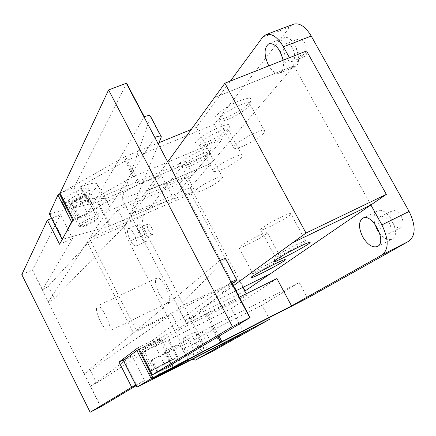 <?xml version="1.0" encoding="UTF-8"?>
<svg xmlns="http://www.w3.org/2000/svg" width="436" height="436" viewBox="0 0 436 436"><rect width="100%" height="100%" fill="white"/><g stroke="black" fill="none" stroke-linecap="round" stroke-linejoin="round"><path stroke-width="0.33" stroke-dasharray="2.18 1.64" d="M297.107 244.405C288.207 248.689 276.359 255.507 275.372 256.886L275.263 257.044C273.416 259.736 305.124 243.195 305.707 241.163L305.734 241.048C305.423 240.677 302.546 241.795 297.107 244.405M282.114 216.594C272.778 220.916 260.663 228.29 260.608 229.647C259.109 232.966 290.687 216.474 290.921 213.814C290.916 212.97 287.978 213.896 282.114 216.594M272.734 261.764C262.319 266.995 255.649 270.8 252.722 273.187L252.629 273.317C250.94 275.721 280.675 260.276 281.166 258.494L281.193 258.401C280.888 258.068 278.07 259.191 272.734 261.764M258.766 235.609C250.03 239.686 238.999 246.335 238.944 247.517C237.56 250.477 267.192 235.097 267.382 232.759C267.35 232.007 264.478 232.955 258.766 235.609M189.458 164.105C199.999 159.293 206.996 154.682 210.452 150.278C215.913 141.073 172.602 163.337 178.809 166.552C180.379 167.222 183.927 166.41 189.458 164.105M191.568 165.571C186.908 167.517 183.927 168.209 182.624 167.647L182.275 167.092C181.311 163.168 210.059 148.387 209.547 153.063L209.28 153.935C206.375 157.619 200.473 161.494 191.568 165.571M204.304 189.606C198.56 192.058 195.519 192.696 195.181 191.518C194.483 188.09 223.325 173.234 222.54 177.419C220.785 180.602 214.708 184.662 204.304 189.606M206.757 142.245C217.967 137.171 225.494 132.146 229.336 127.176C235.456 116.695 188.783 140.986 195.868 144.594C197.546 145.319 201.176 144.534 206.757 142.245M209.057 143.727C204.348 145.662 201.301 146.327 199.911 145.722L199.486 145.063C198.402 140.643 228.911 124.761 228.426 129.999L228.11 131.045C224.878 135.204 218.529 139.427 209.057 143.727M222.638 169.152C216.725 171.642 213.596 172.225 213.253 170.912C212.468 167.048 243.103 151.107 242.307 155.794C242.601 157.914 231.592 165.348 222.638 169.152M226.295 117.562C236.165 113.589 248.504 105.278 250.716 101.021L251.174 99.424L250.428 98.46L248.509 98.204L245.528 98.683L237.217 101.692L232.453 104.03L227.717 106.716L219.619 112.379L215.079 117.148L214.534 118.788L215.188 119.796C216.986 120.565 220.687 119.818 226.295 117.562M228.813 119.044C224.088 120.957 220.976 121.59 219.488 120.946L218.959 120.151C217.722 115.148 250.253 97.953 249.806 103.85L249.425 105.131C245.8 109.861 238.928 114.499 228.813 119.044M243.359 146.033C237.282 148.551 234.067 149.074 233.712 147.602C232.819 143.226 265.502 125.988 264.701 131.263C265.05 133.71 252.951 142.032 243.359 146.033M235.947 290.774L206.206 305.391L185.137 320.662L129.939 213.896L167.697 161.887M270.069 273.971L206.206 305.391M244.83 291.134L185.137 320.662M245.223 290.943L190.597 187.469L129.939 213.896M190.597 187.469L211.117 163.326L146.578 190.99M211.117 163.326L146.567 190.968M211.106 163.304L293.94 65.814L214.479 97.539M370.883 204.958L293.951 65.841L306.584 50.974M293.951 65.841L214.447 97.588M233.315 285.776L206.217 305.418M100.454 321.419C96.596 313.162 95.528 308.034 97.255 306.023C101.212 303.342 113.736 329.845 109.147 331.202C106.973 331.474 104.073 328.21 100.454 321.419M159.064 293.472C155.292 285.433 154.508 280.315 156.72 278.108C161.598 275.018 173.844 300.796 168.351 302.617C165.778 303.096 162.683 300.05 159.064 293.472M139.863 235.604C142.223 239.909 144.262 241.893 145.973 241.555C149.908 240.356 141.771 222.126 138.223 224.213C136.561 225.87 137.106 229.668 139.863 235.604M143.411 231.254C141.989 228.677 140.768 227.488 139.754 227.69C137.389 228.442 142.256 239.337 144.403 238.1C145.395 237.113 145.068 234.835 143.411 231.254M130.102 239.969C127.334 234.007 126.756 230.208 128.358 228.568C131.803 226.524 139.983 244.836 136.146 245.986C134.479 246.302 132.462 244.296 130.102 239.969M151.586 227.608C150.164 225.041 148.938 223.864 147.902 224.077C145.488 224.851 150.333 235.707 152.529 234.448C153.554 233.456 153.238 231.173 151.586 227.608M379.772 233.571C384.149 238.715 388.209 240.574 391.964 239.141C402.401 234.857 387.19 205.334 377.505 211.013C374.093 213.111 373.194 217.417 374.818 223.93M389.097 222.322C386.182 217.657 383.249 215.776 380.29 216.681C373.99 219.275 383.064 236.955 388.967 233.554C391.642 231.511 391.686 227.766 389.097 222.322M401.218 216.31C398.308 211.678 395.348 209.83 392.346 210.762C385.936 213.417 394.972 230.976 400.984 227.527C403.72 225.456 403.796 221.717 401.218 216.31M282.697 58.391L283.362 59.678C286.937 65.694 290.638 68.201 294.458 67.204C304.573 64.234 293.69 33.398 284.027 37.867C280.163 39.976 279.035 44.919 280.642 52.696M292.643 48.298C290.49 44.706 288.283 43.208 286.027 43.796C279.896 45.676 286.474 64.097 292.284 61.394C295.385 59.078 295.504 54.707 292.643 48.298M283.095 60.244C284.103 67.144 282.931 71.45 279.59 73.15C275.955 74.115 272.364 71.689 268.816 65.874M305.026 43.458C302.873 39.894 300.649 38.417 298.355 39.017C292.12 40.94 298.622 59.274 304.541 56.533C307.707 54.195 307.865 49.835 305.026 43.458M195.35 342.963C198.129 347.955 200.516 350.261 202.511 349.879C206.49 348.413 197.312 330.248 193.791 332.586C192.254 334.074 192.772 337.535 195.35 342.963M199.802 340.189C198.124 337.197 196.696 335.813 195.513 336.052C193.132 336.941 198.603 347.808 200.745 346.424C201.666 345.541 201.35 343.464 199.802 340.189M185.676 347.868C183.093 342.413 182.542 338.952 184.03 337.486C187.447 335.197 196.647 353.454 192.772 354.866C190.826 355.22 188.461 352.888 185.676 347.868M207.901 336.085C206.223 333.104 204.784 331.736 203.579 331.987C201.143 332.902 206.61 343.726 208.8 342.32C209.743 341.426 209.444 339.344 207.901 336.085M143.33 216.016C141.602 219.581 142.692 225.445 146.589 233.609L128.849 241.549C124.925 233.32 123.753 227.445 125.328 223.924L143.33 216.016L185.785 161.238L192.957 174.787L222.316 139.226L214.354 124.38L289.831 26.994L262.537 37.365M49.268 213.863L97.244 202.168L161.26 175.07L125.328 223.924M159.047 142.67L124.271 157.004L60.141 193.415M230.431 81.025L196.314 127.41L191.23 129.492M214.354 124.38L125.088 161.113L80.611 186.325L79.919 186.935L80.704 186.842C91.097 182.88 96.727 182.166 97.588 184.711C98.22 188.134 85.276 197.345 72.354 202.827L71.237 203.617L71.586 203.65L104.008 195.819L185.785 161.238M78.022 190.554C68.479 194.897 63.182 198.625 62.135 201.726C62.01 206.555 89.783 193.284 88.775 189.028C88.176 187.453 84.595 187.96 78.022 190.554M293.94 65.814L289.466 57.726M72.3 221.314L139.602 183.567L210.283 153.597L196.314 127.41M210.283 153.597L173.424 198.266L161.26 175.07M192.183 359.335C189.415 357.335 186.717 353.841 184.09 348.865L128.849 241.549M243.958 332.728L231.309 308.617L276.936 278.539M293.352 24.263L289.831 26.994M184.09 348.865L201.666 339.949C206.065 347.83 209.901 351.492 213.177 350.942M81.369 197.099C71.826 201.465 66.512 205.171 65.427 208.206C65.237 212.91 93.015 199.59 92.072 195.464C91.506 193.938 87.936 194.483 81.369 197.099M80.715 198.309C85.641 196.342 88.323 195.928 88.759 197.072C89.478 200.162 68.61 210.163 68.774 206.631C69.586 204.353 73.57 201.579 80.715 198.309M125.088 161.113L133.176 176.651L88.53 201.792L87.827 202.386L88.601 202.277C98.972 198.211 104.542 197.361 105.31 199.721C105.823 202.914 92.764 211.989 79.859 217.564L79.074 218.36L111.273 209.939L192.957 174.787M104.008 195.819L111.273 209.939M222.316 139.226L133.176 176.651M165.996 362.665L148.638 372.006C146.758 373.494 174.771 359.035 175.506 358.147L165.996 362.665M165.01 363.27L152 370.273C150.573 371.396 171.61 360.539 172.155 359.874L165.01 363.27M219.755 343.045L211.269 326.738L164.873 351.296C175.01 346.244 179.992 343.993 179.823 344.549C179.147 345.481 165.037 353.209 152.251 359.673L181.294 346.015L262.003 305.238L268.723 317.931M188.254 359.542L181.294 346.015M307.505 298.044L299.161 282.495L211.269 326.738M299.161 282.495L262.003 305.238M239.326 297.199L205.896 313.811L139.297 349.132M123.404 360.599L168.067 340.2L231.309 308.617M149.008 346.794C144.153 349.192 141.7 350.244 141.667 349.955C143.095 348.795 147.384 346.407 154.54 342.783C159.38 340.396 161.8 339.355 161.8 339.66C160.355 340.827 156.093 343.203 149.008 346.794M173.424 198.266L109.54 226.126L62.304 239.353M86.71 224.605C93.784 221.314 97.778 218.605 98.694 216.469C98.313 215.433 95.669 215.929 90.753 217.951C83.603 221.27 79.581 223.995 78.687 226.126C79.101 227.161 81.777 226.655 86.71 224.605M201.666 339.949L146.589 233.609M219.706 260.663L136.299 330.368L237.206 281.095L238.89 279.885L178.095 307.484L225.619 258.668M158.41 144.245L129.988 214.436L192.603 192.2L191.159 193.807L89.467 238.41L136.299 330.368M154.818 137.433L89.467 238.41M191.159 193.807L237.206 281.095M192.603 192.2L184.82 177.447L121.906 198.8L150.584 116.428M129.988 214.436L121.906 198.8M232.312 283.874L186.439 323.626L178.095 307.484M186.439 323.626L246.912 295.079L246.226 293.777M242.847 287.378L238.89 279.885M100.662 406.848L84.224 373.892L90.345 370.546L171.659 314.089L133.416 332.782L87.195 241.92L125.721 224.981L54.298 298.431C53.225 299.407 51.241 300.578 48.347 301.941L87.195 241.92M21.8 274.636L32.4 269.96L84.224 373.892L133.416 332.782M32.4 269.96L42.483 289.717C45.295 288.392 47.208 287.242 48.222 286.267L117.993 209.999L179.954 183.251L184.82 177.447M246.912 295.079L240.934 299.036L179.621 329.534L96.569 383.01L90.612 386.231L100.847 406.75M125.721 224.981L117.993 209.999M179.621 329.534L171.659 314.089M240.934 299.036L179.954 183.251M148.894 345.35L142.774 347.972C143.052 347.165 160.699 338.151 159.549 339.399L148.894 345.35M161.985 371.025L172.787 365.254L161.985 371.025M136.081 385.697L144.539 380.644L131.879 355.667L126.113 358.539M144.539 380.644L135.792 385.124M166.203 367.701L152.322 340.521L231.325 281.999M138.425 347.416L152.322 340.521M90.612 386.231L131.879 355.667M87.587 225.134C83.478 226.845 81.254 227.27 80.911 226.409C80.409 224.099 97.942 215.64 97.582 218.36C96.819 220.131 93.489 222.393 87.587 225.134M75.036 200.522C70.915 202.173 68.654 202.506 68.25 201.525C67.585 198.914 85.102 190.565 84.9 193.579C84.224 195.513 80.938 197.824 75.036 200.522M51.552 218.376L60.402 214.632L72.556 238.612L59.585 244.258M73.357 219.406L87.385 213.406L144.283 116.712M126.609 83.151L74.109 187.415L60.048 193.23M74.109 187.415L87.385 213.406M42.483 289.717L72.556 238.612M60.402 214.632L32.591 269.873M80.611 186.325L88.53 201.792M80.704 186.842L88.601 202.277M72.354 202.827L79.859 217.564M71.586 203.65L79.074 218.36M173.288 367.379L164.982 351.154M173.147 367.455L164.873 351.296M160.105 375.091L152.251 359.673M159.145 375.598L151.314 360.223M219.046 336.129L207.105 313.19M217.875 336.826L205.896 313.811M137.46 386.841L124.064 360.332M180.869 365.139L168.067 340.2M181.763 364.687L168.972 339.764M139.602 183.567L125.47 156.42M138.408 184.161L124.271 157.004M73.139 220.785L72.877 220.267M62.877 239.25L50.042 213.847M109.54 226.126L97.244 202.168M110.466 225.783L98.176 201.841M161.227 137.28L150.496 116.935M236.595 280.157L225.407 258.946M54.298 298.431L48.222 286.267M96.569 383.01L90.345 370.546M309.816 242.263L305.734 241.048M274.048 261.197L275.372 256.886M275.263 257.044L260.608 229.647M305.707 241.163L290.921 213.814M285.035 259.567L281.193 258.401M251.474 277.242L252.722 273.187M252.629 273.317L238.944 247.517M281.166 258.494L267.382 232.759M210.452 150.278L209.28 153.935M178.809 166.552L182.624 167.647M182.275 167.092L195.181 191.518M209.547 153.063L222.54 177.419M229.336 127.176L228.11 131.045M195.868 144.594L199.911 145.722M199.486 145.063L213.253 170.912M228.426 129.999L242.307 155.794M250.722 101.021L249.425 105.131M215.188 119.796L219.488 120.946M218.959 120.151L233.712 147.602M249.806 103.85L264.701 131.263M156.72 278.108L97.255 306.023M168.351 302.617L109.147 331.202M128.358 228.568L138.223 224.213M136.146 245.986L145.973 241.56M147.902 224.077L139.754 227.69M152.529 234.448L144.403 238.1M362.828 218.169L377.5 211.019M377.363 246.514L391.964 239.141M392.346 210.762L380.29 216.681M400.989 227.527L388.967 233.554M269.007 43.633L284.027 37.867M279.585 73.15L294.453 67.204M298.36 39.017L286.027 43.796M304.541 56.533L292.284 61.394M184.03 337.486L193.791 332.586M192.772 354.866L202.517 349.879M203.579 331.987L195.513 336.052M208.8 342.32L200.745 346.424M65.427 208.206L62.135 201.726M92.072 195.459L88.775 189.022M79.919 186.935L87.827 202.386M97.588 184.711L105.31 199.721M71.237 203.617L78.736 218.338M178.956 364.867L175.506 358.147M152.093 378.813L148.638 372.006M172.476 367.815L164.181 351.607M187.687 359.836L179.823 344.549M158.884 375.745L151.041 360.338M98.694 216.469L88.759 197.072M78.687 226.126L68.774 206.631M172.155 359.874L161.8 339.66M152 370.273L141.667 349.955M161.331 136.806L161.064 136.299M142.774 347.972L155.99 373.935M159.549 339.399L172.787 365.254M68.25 201.525L80.911 226.409M84.9 193.579L97.582 218.36"/><path stroke-width="0.65" d="M299.946 246.395C306.421 243.272 309.827 241.931 310.154 242.362C310.901 244.062 270.129 265.328 274.053 261.197C275.187 259.622 289.335 251.518 299.946 246.395M275.312 263.687C281.667 260.614 285.002 259.267 285.324 259.654C286 261.137 247.959 280.898 251.474 277.236C252.466 275.868 265.361 268.527 275.312 263.687M167.697 161.887L224.889 83.211L305.996 233.058L233.315 285.776M213.177 350.942L195.508 360.038L243.958 332.728L181.763 364.687L137.46 386.841L151.21 378.65L220.692 342.238L291.542 305.914L382.258 254.782L408.854 241.206C415.813 235.554 415.895 225.63 409.099 211.427L381.909 224.894L370.9 204.985L270.069 273.971L235.947 290.774M269.911 274.048L244.83 291.134M305.996 233.058L386.34 194.38L306.584 50.974L224.889 83.211M386.34 194.38L370.883 204.958L292.621 242.754M370.9 204.985L292.638 242.781M374.818 223.93L377.211 229.723L379.772 233.571M362.747 236.906C358.403 227.81 358.43 221.564 362.828 218.169C372.29 212.594 387.577 242.351 377.358 246.514C372.437 247.98 367.57 244.776 362.747 236.906M280.642 52.696L282.697 58.391M268.816 65.874L268.603 65.498C263.796 54.816 263.933 47.529 269.007 43.638C275.307 43.218 279.999 48.756 283.095 60.244M60.141 193.415L57.944 195.017L49.268 213.863M191.23 129.492L159.047 142.67M289.466 57.726L283.433 46.816L311.217 36.03C305.473 26.563 299.57 22.623 293.51 24.209L266.036 34.629L262.537 37.365L230.431 81.025M266.036 34.629C271.873 33.136 277.672 37.202 283.433 46.816M195.508 360.038L192.183 359.335M291.542 305.914L276.936 278.539L239.326 297.199M381.909 224.894C388.787 239.299 388.907 249.261 382.258 254.782M311.217 36.03L409.099 211.427M268.723 317.931L269.481 319.37L213.297 350.882M269.481 319.37L188.886 360.768L158.884 375.745L187.911 360.272L172.476 367.815L219.755 343.045L307.505 298.044L408.854 241.206M169.511 369.543L178.973 364.905C178.166 365.657 150.142 380.159 152.093 378.813L169.511 369.543M188.886 360.768L188.254 359.542M139.297 349.132L136.904 350.479L123.404 360.599M62.304 239.353L71.624 221.946L72.3 221.314M236.753 279.77L225.619 258.668C225.679 258.128 223.706 258.793 219.706 260.663L154.818 137.433C158.889 135.863 161.058 135.656 161.331 136.806L158.41 144.245M246.226 293.777L242.847 287.378M135.792 385.124L131.705 387.223L119.023 362.076L138.425 347.416L152.344 374.791L232.415 326.564L250.068 317.593L231.325 281.999C235.124 280.185 236.961 279.492 236.83 279.917L232.312 283.874M161.064 136.299L150.584 116.428C150.284 115.213 148.185 115.306 144.283 116.712L126.609 83.151L108.575 89.952L60.048 193.23L73.357 219.406L59.585 244.258L47.41 220.126L51.552 218.376M136.081 385.697L100.847 406.75L90.159 412.243L131.705 387.223M126.113 358.539L119.023 362.076M152.344 374.791L166.203 367.701L250.068 317.593M232.415 326.564L108.575 89.952M47.41 220.126L21.8 274.636L90.159 412.243M221.902 341.611L219.046 336.129M220.692 342.238L217.875 336.826M152.905 377.74L138.561 349.525M151.21 378.65L136.904 350.479M136.882 387.097L123.453 360.523M72.877 220.267L59.432 193.818M71.624 221.946L57.944 195.017M62.119 239.13L49.257 213.662M154.818 137.433L126.298 83.265M249.763 317.746L219.706 260.663M310.154 242.367L309.816 242.263M285.324 259.654L285.035 259.567M213.237 350.915L195.453 360.071M187.878 360.207L187.687 359.836M136.811 387.141L123.393 360.577M62.086 239.233L49.23 213.782"/></g></svg>
